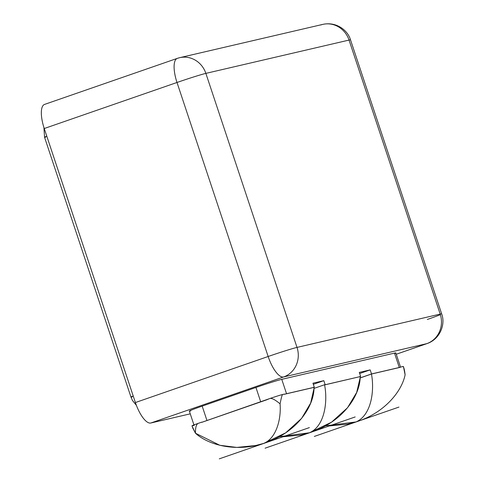 <?xml version="1.0" encoding="UTF-8"?>
<svg xmlns="http://www.w3.org/2000/svg" width="483" height="483" viewBox="0 0 483 483"><rect width="100%" height="100%" fill="white"/><g stroke="black" fill="none" stroke-linecap="round" stroke-linejoin="round"><path stroke-width="0.72" d="M297.015 347.404L205.861 73.38L349.04 40.077L440.194 314.095L297.015 347.404A23.546 0.809 161.6 0 0 268.156 356.496L177.001 82.478A23.546 0.809 -18.4 0 1 205.861 73.38L297.015 347.404A23.546 22.067 76.9 0 1 283.581 376.963L150.817 423.011A23.546 8.169 -109.1 0 1 135.397 402.544L268.156 356.496L177.001 82.478L44.243 128.526L135.397 402.544L268.156 356.496A23.546 8.169 70.9 0 0 283.581 376.963A23.546 8.169 -109.1 0 1 268.156 356.496A23.546 0.809 -18.4 0 1 297.015 347.404L440.194 314.095A23.546 22.067 76.9 0 1 426.761 343.655L283.581 376.963A23.546 22.067 -103.1 0 0 297.015 347.404M396.259 354.238L426.761 343.655A23.546 8.169 70.9 0 0 427.05 343.576L396.265 354.25L426.761 343.655L283.581 376.963L150.817 423.011L190.248 413.84L150.817 423.011A23.546 8.169 -109.1 0 1 135.397 402.544L44.243 128.526A23.546 8.169 -109.1 0 1 44.521 104.425L177.285 58.377A23.546 8.169 70.9 0 0 177.001 82.478A23.546 8.169 -109.1 0 1 177.285 58.377L179.664 57.688A23.546 22.067 -103.1 0 0 177.569 58.292A23.546 8.169 70.9 0 0 177.285 58.377M190.664 410.93A21.065 0.725 -18.4 0 1 202.178 406.118L255.942 387.475A21.065 0.725 -18.4 0 1 281.758 379.336L394.502 353.109A21.065 0.725 -18.4 0 1 394.659 353.586M44.81 104.34A23.546 8.169 -109.1 0 0 44.243 128.526L177.001 82.478A23.546 0.809 161.6 0 1 205.861 73.38A23.546 22.067 -103.1 0 0 179.664 57.688A23.546 22.067 76.9 0 1 205.861 73.38L349.04 40.077A23.546 22.067 76.9 0 0 322.843 24.379C336.428 21.397 347.881 30.411 350.519 39.878L441.673 313.896C445.712 324.383 439.965 339.253 427.05 343.576A23.546 8.169 -109.1 0 1 426.761 343.655A23.546 22.067 -103.1 0 0 440.194 314.095A23.546 0.809 -18.4 0 1 441.673 313.896A23.546 0.809 161.6 0 0 440.194 314.095L349.04 40.077A23.546 0.809 -18.4 0 1 350.519 39.878A23.546 0.809 161.6 0 0 349.04 40.077A23.546 22.067 -103.1 0 0 322.843 24.379A23.546 22.067 -103.1 0 0 320.754 24.983M440.369 314.632A23.546 0.809 -18.4 0 1 427.328 319.468A23.546 0.809 161.6 0 0 440.369 314.632M177.007 58.485L177.569 58.292L177.007 58.485M43.923 127.542L44.557 137.287A19.266 0.664 -18.4 0 1 46.791 136.2A19.266 0.664 161.6 0 0 44.557 137.287A19.266 0.664 161.6 0 0 45.764 137.124M136.399 405.358L132.493 400.504L130.984 397.098A19.266 0.664 -18.4 0 1 133.223 396.012A19.266 0.664 161.6 0 0 130.984 397.098A19.266 0.664 161.6 0 0 132.191 396.935M402.677 366.573L400.377 367.104L402.677 366.573A10.704 0.368 -18.4 0 1 403.051 366.682A10.704 0.368 -18.4 0 0 403.353 366.482A10.704 0.368 -18.4 0 0 402.677 366.573C403.607 366.223 404.416 368.958 405.104 374.772C402.019 390.88 384.848 412.989 355.977 421.943C371.349 415.41 374.657 390.729 371.457 374.029L400.461 367.279A21.065 0.725 161.6 0 0 399.284 367.491L394.502 353.109L281.758 379.336L286.546 393.717A21.065 0.725 161.6 0 0 284.27 394.309L314.3 387.263L312.954 383.2L323.827 380.67L325.174 384.734L360.656 376.48L359.304 372.417L370.177 369.887L371.53 373.951L399.284 367.491L394.502 353.109A21.065 0.725 -18.4 0 1 395.825 352.934L400.552 367.14M194.069 425.312L189.342 411.105A21.065 0.725 -18.4 0 1 202.178 406.118L206.959 420.506A21.065 0.725 161.6 0 0 201.834 422.317L269.641 398.602C271.506 397.817 274.984 399.574 280.074 403.86C281.293 418.96 276.499 438.19 263.676 443.418C234.889 452.625 207.66 444.499 195.458 433.209C195.392 427.165 196.412 423.857 198.513 423.271L201.918 422.094L198.513 423.271C196.412 423.857 195.392 427.165 195.458 433.209L219.843 445.29L236.791 447.415L255.64 445.531L263.676 443.418L285.67 432.859L301.615 418.387L310.647 403.088L313.938 388.724M201.834 422.317L266.471 399.9A21.065 0.725 161.6 0 0 260.723 401.856L206.959 420.506A21.065 0.725 161.6 0 0 201.834 422.317M314.01 387.197C314.524 404.561 298.518 432.333 263.676 443.418C276.499 438.19 281.293 418.96 280.074 403.86C274.984 399.574 271.506 397.817 269.641 398.602L266.471 399.9A21.065 0.725 161.6 0 0 260.723 401.856L255.942 387.475L202.178 406.118L206.959 420.506L260.723 401.856L255.942 387.475A21.065 0.725 -18.4 0 1 281.758 379.336L286.546 393.717L314.3 387.263L312.954 383.2L323.827 380.67L325.174 384.734L324.624 384.921A52.798 49.489 -103.1 0 0 324.612 384.734A52.798 49.489 76.9 0 1 324.624 384.921L360.656 376.48L359.304 372.417L370.177 369.887L371.53 373.951L360.083 377.917L371.53 373.951L399.284 367.491A21.065 0.725 161.6 0 1 400.461 367.279L371.457 374.029C374.657 390.729 371.349 415.41 355.977 421.943L325.633 425.819M360.077 377.978L371.457 374.029L360.077 377.978M329.237 425.946L347.482 424.159L355.977 421.943C384.848 412.989 402.019 390.88 405.104 374.772L403.613 367.485M359.678 373.534L370.177 369.887L359.678 373.534M282.887 436.789L300.957 434.984L309.464 432.762C324.727 426.254 327.933 401.554 324.546 384.746L324.546 384.746C327.933 401.554 324.727 426.254 309.464 432.762L331.501 422.22L347.525 407.755L356.677 392.438L360.077 378.014M313.322 384.317L323.827 380.67L313.322 384.317M313.956 388.423L324.546 384.746L313.956 388.423M360.161 376.462C360.535 393.965 344.331 421.689 309.464 432.762L279.416 436.686M324.624 384.921L360.656 376.48L324.624 384.921M360.095 376.486L359.008 376.861M192.669 425.716L194.244 425.348L192.669 425.716A10.704 0.368 -18.4 0 1 198.513 423.271A10.704 0.368 -18.4 0 0 191.993 425.807L192.687 427.878M192.735 428.035L195.458 433.209L192.409 426.845M313.739 387.294L312.851 387.601M280.074 403.86C281.293 397.587 282.187 394.46 282.754 394.466L284.33 394.104L282.754 394.466C282.187 394.46 281.293 397.587 280.074 403.86M284.27 394.309L313.751 387.451L286.546 393.717A21.065 0.725 161.6 0 0 284.27 394.309M269.641 398.602A10.704 0.368 -18.4 0 1 282.754 394.466A10.704 0.368 -18.4 0 0 269.641 398.602M322.843 24.379L179.664 57.688M130.984 397.098L44.557 137.287M349.505 423.712L353.067 422.885M314.33 436.427L398.94 407.078M404.042 368.559L403.353 366.482M302.968 434.537L306.572 433.698M265.089 448.194L355.18 416.944M257.204 445.187L260.76 444.36M219.282 458.85L309.374 427.606"/></g></svg>
